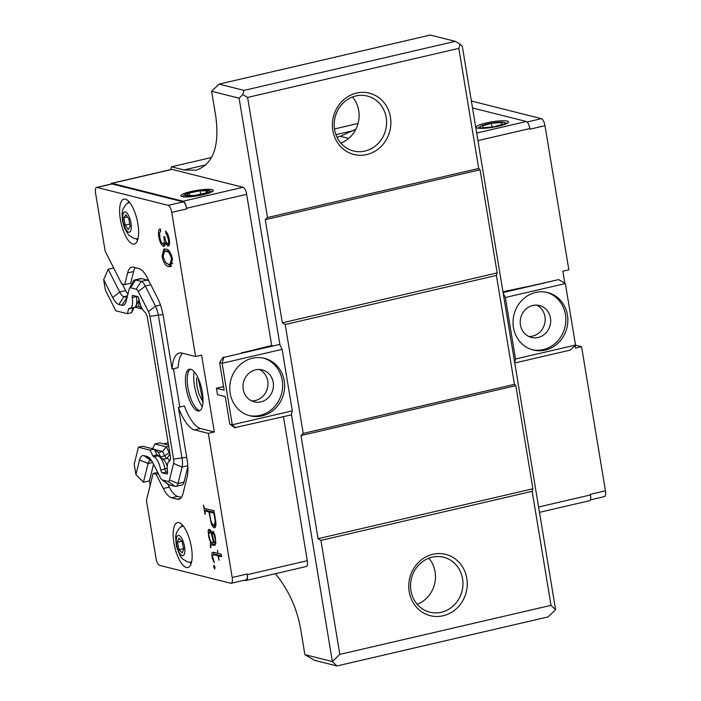 <?xml version="1.0" encoding="UTF-8"?>
<svg xmlns="http://www.w3.org/2000/svg" width="701" height="701" viewBox="0 0 701 701"><rect width="100%" height="100%" fill="white"/><g stroke="black" fill="none" stroke-linecap="round" stroke-linejoin="round"><path stroke-width="1.05" d="M564.84 283.265L562.842 271.217L568.844 269.824L544.984 125.698A6.589 2.331 -103.1 0 0 541.426 118.662L471.379 101.023M575.451 345.146L581.567 346.688L575.565 348.082L575.135 345.453M539.481 512.343L589.523 500.724A6.589 2.331 -103.1 0 0 590.531 494.941L590.426 494.301L605.427 490.814A6.589 2.331 76.9 0 1 604.42 496.597L590.356 499.866M605.427 490.814L581.567 346.688M544.984 125.698L529.982 129.177L529.877 128.537A6.589 2.331 -103.1 0 0 526.32 121.501L472.527 107.963M502.959 291.774L525.768 286.902M503.09 292.527L558.662 279.62L503.029 292.177M575.53 345.058L565.356 283.572L505.342 297.504L503.213 293.29L514.665 362.47L515.524 359L575.53 345.058L570.325 350.079L514.753 362.987M565.356 283.572L558.662 279.62M532.208 349.746A29.635 27.278 104.1 0 0 565.444 314.512A29.635 27.278 104.1 0 0 546.675 292.317M550.443 317.991A16.465 15.15 104.1 0 0 539.463 305.513A16.465 15.15 104.1 0 0 520.747 317.781A16.465 15.15 104.1 0 0 531.419 337.444A16.465 15.15 104.1 0 0 550.443 317.991M528.747 336.471A16.465 15.15 104.1 0 0 544.949 316.607A16.465 15.15 104.1 0 0 536.642 305.101M507.331 121.08A16.465 2.751 170.6 0 1 508.567 121.878A16.465 2.751 170.6 0 1 492.777 127.284A16.465 2.751 170.6 0 1 476.084 127.249A16.465 2.751 170.6 0 1 488.921 122.386A16.465 2.751 170.6 0 1 507.331 121.08M505.342 297.504L515.524 359M567.442 315.012A29.635 27.278 -75.9 0 1 533.207 350.018A29.635 27.278 -75.9 0 1 513.991 314.626A29.635 27.278 -75.9 0 1 547.674 292.545A29.635 27.278 -75.9 0 1 567.442 315.012M501.662 122.526L502.599 124.305L493.355 126.89L483.173 127.705L482.235 125.935L491.48 123.341L501.662 122.526L501.986 124.48M502.766 122.219A12.758 2.138 170.6 0 1 504.343 122.509A12.758 2.138 170.6 0 1 496.851 126.425A12.758 2.138 170.6 0 1 480.79 127.819A12.758 2.138 170.6 0 1 480.281 126.487A12.758 2.138 170.6 0 1 490.314 123.323A12.758 2.138 170.6 0 1 502.766 122.219M492.084 126.995L491.48 123.341M213.612 542.784L211.203 542.259L210.037 539.919L208.758 534.548L209.433 531.928L211.246 533.382L213.612 542.784L214.191 542.653M214.304 525.233L215.242 521.43L213.875 513.15L209.354 512.01L210.729 520.3L212.061 523.647L213.06 524.926L215.89 524.865M136.748 296.409L132.252 297.592A2.638 0.929 76.9 0 1 132.673 295.419A2.638 0.929 76.9 0 1 132.848 295.419L137.554 296.611A2.638 0.929 76.9 0 1 138.956 299.283A13.17 4.653 -103.1 0 0 144.967 312.173A2.638 0.929 76.9 0 1 145.606 313.005L147.122 316.011L151.048 338.986L170.632 457.99L170.019 460.452A2.638 0.929 76.9 0 1 169.616 461.03A13.17 4.653 -103.1 0 0 167.521 471.878A2.638 0.929 76.9 0 1 167.101 474.051A2.638 0.929 76.9 0 1 166.926 474.042L167.25 473.972M152.66 462.485L148.086 463.545A12413.29 9548.014 -166 0 1 139.569 459.961A19.759 6.984 76.9 0 1 143.933 455.668L150.995 460.68A13.17 4.653 -103.1 0 0 150.145 460.662A13.17 4.653 -103.1 0 0 148.086 463.545L143.425 482.279L149.427 480.886L153.563 464.246M150.067 458.664L146.903 456.412A19.759 6.984 76.9 0 1 148.516 457.218A19.759 6.984 76.9 0 1 153.125 463.37L160.345 477.644A6.589 2.331 76.9 0 0 161.887 479.703L168.406 484.444A13.17 4.653 76.9 0 0 169.484 484.978L162.422 479.966A6.589 2.331 76.9 0 1 161.887 479.703M129.431 288.462L133.199 281.329A13.17 4.653 76.9 0 1 134.688 279.979A13.17 4.653 76.9 0 1 135.547 280.006L130.605 287.804A6.589 2.331 76.9 0 0 129.431 288.462A6.589 2.331 76.9 0 0 129.15 289.233L126.241 300.948A19.759 6.984 76.9 0 1 125.4 303.253A19.759 6.984 76.9 0 1 121.878 305.25L127.126 297.373M127.503 295.848L123.849 296.698L118.907 304.497A19.759 6.984 76.9 0 1 112.686 297.539A12414.114 6612.042 -26.8 0 1 119.696 292.054A13.17 4.653 -103.1 0 0 123.849 296.698L126.811 297.443M165.69 262.656L168.363 264.259L169.931 264.338L171.517 258.862C170.098 253.762 168.336 251.3 166.242 251.449L164.446 251.335L163.07 256.732L165.69 262.656M138.964 299.345A8.561 3.023 76.9 0 1 138.447 301.132L135.819 306.127A13.17 4.653 76.9 0 0 136.45 296.619A2.638 0.929 76.9 0 1 136.415 296.321M167.557 472.167L162.22 472.86A2.638 0.929 76.9 0 1 160.818 470.187L167.206 468.189M166.417 471.878A2.638 0.929 76.9 0 1 166.207 471.773A2.638 0.929 76.9 0 1 165.024 469.214A13.17 4.653 76.9 0 0 159.109 456.395A13.17 4.653 76.9 0 0 157.935 455.834A2.638 0.929 76.9 0 1 157.699 455.729A2.638 0.929 76.9 0 1 157.085 454.905L154.176 449.157L142.627 446.248L138.421 447.22L149.97 450.13L152.879 455.878L157.085 454.905L160.573 456.789L158.391 452.478L154.176 449.157L149.97 450.13M211.308 531.533L209.433 531.928M211.404 531.884L210.282 532.147M211.798 533.259L211.246 533.382M212.385 535.345L211.947 535.441M214.226 512.37L211.159 511.599L209.354 512.01M214.331 513.044L213.875 513.15M215.706 521.325L215.242 521.43M215.838 523.288L215.181 523.437M215.873 524.164L214.953 524.383M162.22 472.86L166.926 474.042M157.935 455.834L153.729 456.815A13.17 4.653 76.9 0 1 160.818 470.187M153.729 456.815L152.879 455.878M139.569 459.961L135.924 474.612L134.206 464.193L138.421 447.22M146.903 456.412L143.933 455.668M130.605 287.804L136.213 289.215A6.589 2.331 76.9 0 1 138.29 291.528L148.446 311.621A6.589 2.331 76.9 0 1 149.935 316.335L173.568 459.111A6.589 2.331 76.9 0 1 173.585 463.449L169.484 479.948A6.589 2.331 76.9 0 1 168.03 481.377L162.422 479.966M118.907 304.497L121.878 305.242M113.676 267.966L108.164 269.245L103.66 279.699L112.686 297.539M103.66 279.699L105.387 290.118L115.84 310.78L127.389 313.689L131.586 312.716L132.761 307.993A2.638 0.929 76.9 0 1 132.813 307.827M132.857 307.818L128.563 308.966L127.389 313.689M128.563 308.966A2.638 0.929 76.9 0 1 128.966 308.396A2.638 0.929 76.9 0 1 129.159 308.405A13.17 4.653 76.9 0 0 130.123 308.449A13.17 4.653 76.9 0 0 132.252 297.592M164.446 251.335L166.242 250.914L168.038 251.028L166.242 251.449M168.038 251.028L169.66 251.668M172.455 258.643L171.517 258.862M172.726 263.313L169.931 264.338M210.09 529.825L209.985 531.805M212.237 542.521L211.965 544.651M213.761 533.776L213.016 533.952L212.587 531.332L213.358 531.524L215.049 535.722L215.82 543.354L214.743 545.544L211.562 544.747L213.367 544.327L215.312 544.817M219.746 555.35L217.941 555.77L213.621 554.675L215.417 554.263L219.781 555.56M217.941 553.177L217.45 550.18L217.976 553.378L221.148 554.176L221.56 556.682L218.388 555.884L221.411 555.77M213.936 552.362L213.595 554.693M213.849 525.119L215.417 527.038M205.919 508.751L206.217 510.556M210.729 511.485L208.924 511.905L204.841 510.871L206.637 510.459L210.764 511.686M108.164 269.245L119.696 292.054L125.698 290.661A13.17 4.653 -103.1 0 0 127.959 294.043M134.688 279.979L140.691 278.586A13.17 4.653 76.9 0 1 141.549 278.604L135.547 279.997L141.155 281.416A13.17 4.653 76.9 0 1 145.309 286.052L155.464 306.144A13.17 4.653 76.9 0 1 158.426 315.573L182.067 458.34A13.17 4.653 76.9 0 1 182.102 467.032L178.001 483.532A13.17 4.653 76.9 0 1 175.942 486.406A13.17 4.653 76.9 0 1 175.084 486.389L169.484 484.978M151.705 460.855L150.995 460.68M135.924 474.612L143.425 482.279M166.014 241.635L165.839 242.59M165.34 243.492L162.991 244.018C164.349 243.457 164.612 241.004 163.797 236.666L164.823 236.929C165.305 240.347 166.216 242.677 167.539 243.904L169.563 243.501M160.52 230.235L160.292 231.435M163.237 244.036L164.753 245.709M167.898 243.887L169.081 245.455M166.812 263.585L171.386 266.292M164.884 248.978L163.64 251.834M134.101 307.529L131.586 312.716M159.109 456.395L163.675 459.716A8.561 3.023 76.9 0 1 167.224 466.691M161.256 457.963A7.247 2.559 76.9 0 1 160.573 456.789L164.77 455.816L162.588 451.505L158.391 452.478M214.734 566.627L213.674 566.872L214.015 565.102L215.014 567.205L214.672 569.081L213.674 566.872M209.914 530.044L208.118 530.464L208.942 529.413L209.967 529.667L211.229 531.253L214.392 543.065L215.119 543.24L215.391 540.331L213.963 533.969L213.717 533.479L213.831 534.153L213.016 533.952M215.829 543.082L215.119 543.24M215.847 542.259L215.321 542.381M214.418 533.864L213.963 533.969M214.252 533.356L213.717 533.479M211.562 544.747L210.712 546.333L210.931 547.665L210.475 547.551L210.23 543.135L210.87 542.53L208.889 537.956L208.118 530.464M211.089 545.369L210.151 545.588M212.035 542.714L210.23 543.135M211.614 542.364L210.87 542.53M210.396 540.637L209.853 540.769M209.336 537.851L208.889 537.956M208.767 534.004L208.25 534.118M218.388 555.884L219.115 560.248L217.941 555.77M213.621 554.675L212.333 556.147L214.471 562.64L212.237 558.18L211.868 552.949L213.165 552.169L217.529 553.264M214.05 560.931L213.244 561.115M212.683 558.075L212.237 558.18M212.859 555.192L211.781 555.446M213.665 552.528L211.868 552.949M213.928 510.565L215.785 521.833L215.917 525.531L214.839 527.765L213.428 527.415L211.483 524.401L208.924 511.905M215.225 526.994L213.428 527.415M214.05 525.531L212.254 525.943M212.473 524.173L211.483 524.401M204.841 510.871L205.367 514.096L204.92 513.982L203.439 505.062L204.42 508.374L213.507 510.661M122.351 284.045L125.698 290.661M141.549 278.604L147.157 280.023A13.17 4.653 76.9 0 1 149.068 281.303M173.462 368.717L179.806 407.062M187.85 466.664L184.004 482.13A13.17 4.653 76.9 0 1 181.945 485.013L175.942 486.406M178.413 407.386L184.416 405.993A39.51 13.967 -103.1 0 0 200.591 428.521L214.322 431.982L208.328 433.376L194.589 429.915A39.51 13.967 76.9 0 1 178.413 407.386L187.062 459.602A26.34 9.315 76.9 0 1 187.132 476.978L183.031 493.478A26.34 9.315 76.9 0 1 178.93 499.243A26.34 9.315 76.9 0 1 177.213 499.2L171.605 497.789A26.34 9.315 76.9 0 1 163.298 488.509L156.078 474.235L153.116 473.49L157.707 472.43M153.116 473.49L146.43 500.391L156.016 558.32A6.589 2.331 -103.1 0 0 159.574 565.356L230.752 583.276A6.589 2.331 76.9 0 0 231.181 583.285A6.589 2.331 76.9 0 0 232.189 577.501L247.19 574.014L247.295 574.654A6.589 2.331 76.9 0 1 246.288 580.446A6.589 2.331 76.9 0 1 245.858 580.437L244.71 580.148M156.078 474.235L158.356 473.71M167.679 483.918L169.3 487.116A26.34 9.315 -103.1 0 0 177.607 496.396L181.419 497.36M135.214 267.642A26.34 9.315 -103.1 0 0 133.611 271.524L130.693 283.239L124.69 284.632L127.608 272.917A26.34 9.315 76.9 0 1 131.709 267.151A26.34 9.315 76.9 0 1 133.427 267.186L139.035 268.606A26.34 9.315 76.9 0 1 147.341 277.885L157.497 297.969A26.34 9.315 76.9 0 1 163.421 316.826L172.069 369.041A39.51 13.967 76.9 0 1 179.29 352.997A39.51 13.967 76.9 0 1 181.866 353.05L195.597 356.511L201.599 355.118L214.322 431.982M182.532 353.216A39.51 13.967 -103.1 0 0 178.072 367.648L172.069 369.041M110.793 184.118A6.589 2.331 76.9 0 1 111.599 183.32A6.589 2.331 76.9 0 1 112.029 183.329L183.075 201.222A6.589 2.331 76.9 0 1 186.632 208.258L186.746 208.898A6.589 2.331 -103.1 0 0 183.18 201.862L112.011 183.942A6.589 2.331 -103.1 0 0 111.582 183.934L96.58 187.421A6.589 2.331 76.9 0 0 95.573 193.204L105.159 251.133L121.729 283.887L124.69 284.632M167.539 243.904C168.494 243.606 168.731 242.02 168.258 239.146L165.454 231.102C167.197 232.46 168.477 235.221 169.274 239.374C169.905 243.703 169.458 245.981 167.916 246.209L165.366 242.695L164.972 245.262L163.456 246.34C161.318 245.201 159.758 241.976 158.759 236.666C158.076 231.9 158.584 229.297 160.292 228.859L160.678 231.164L159.626 232.82L159.793 236.964C160.433 240.706 161.493 243.063 162.991 244.018M169.195 238.927L168.258 239.146M167.153 233.1L165.83 233.407M166.356 242.467L165.366 242.695M163.981 246.349L164.428 246.112M159.714 236.447L158.759 236.666M162.027 256.4L163.841 249.039L165.857 249.153C168.564 249.109 170.79 252.404 172.534 259.037L170.606 266.652L168.739 266.564C165.997 266.485 163.762 263.094 162.027 256.4L162.991 256.172M170.536 266.143L168.739 266.564M141.97 308.344L138.518 306.1L135.328 306.836M138.518 306.1L139.403 302.56A7.247 2.559 76.9 0 1 139.569 302.017M169.87 453.407A3.163 1.122 76.9 0 1 169.125 452.417L166.295 446.835L162.588 451.505L154.606 449.49M208.328 433.376L232.189 577.501M186.378 567.503A23.045 8.149 76.9 0 1 174.295 544.905A23.045 8.149 76.9 0 1 177.449 522.631A23.045 8.149 76.9 0 1 190.602 543.24A23.045 8.149 76.9 0 1 187.877 567.53A23.045 8.149 76.9 0 1 186.378 567.503M231.181 583.285L246.182 579.806A6.589 2.331 -103.1 0 0 247.19 574.014M186.746 208.898L171.736 212.385A6.589 2.331 -103.1 0 0 168.179 205.349L183.18 201.862M150.172 485.355L149.427 480.886M197.673 410.909A21.407 7.562 76.9 0 1 186.457 389.922A21.407 7.562 76.9 0 1 189.384 369.243A21.407 7.562 76.9 0 1 201.599 388.38A21.407 7.562 76.9 0 1 199.066 410.935A21.407 7.562 76.9 0 1 197.673 410.909M171.736 212.385L195.597 356.511M96.58 187.421A6.589 2.331 76.9 0 1 97.01 187.43L168.179 205.349M125.4 199.18A23.045 8.149 76.9 0 1 137.484 221.779A23.045 8.149 76.9 0 1 134.329 244.053A23.045 8.149 76.9 0 1 121.177 223.444A23.045 8.149 76.9 0 1 123.893 199.145A23.045 8.149 76.9 0 1 125.4 199.18M134.934 307.196L142.382 309.071M168.687 446.274L166.295 446.835L154.912 443.961L152.59 448.754M191.101 563.727A23.045 8.149 76.9 0 1 189.866 562.325M181.524 526.425A23.045 8.149 76.9 0 1 182.023 524.62M137.554 240.241A23.045 8.149 76.9 0 1 136.309 238.839M127.976 202.948A23.045 8.149 76.9 0 1 128.467 201.143M199.934 410.576A21.407 7.562 76.9 0 1 199.478 410.488A21.407 7.562 76.9 0 1 188.525 390.781A21.407 7.562 76.9 0 1 190.321 369.19M217.494 394.663L216.434 388.258L224.18 390.203L219.615 362.662L222.112 363.284L223.821 357.387L279.629 344.428L282.117 349.352L222.112 363.284L232.294 424.78L292.299 410.847L291.292 414.887L234.739 427.663L229.797 424.158L225.24 396.608L217.494 394.663M223.575 386.593L216.434 388.258M241.731 352.866L271.673 345.497L246.647 194.317L186.632 208.258M247.295 574.654L307.301 560.721L283.458 416.709M135.819 306.127A13.17 4.653 76.9 0 1 134.32 307.476L130.123 308.449M169.949 453.854L167.11 458.375A8.561 3.023 76.9 0 1 169.668 461.004M163.114 459.304L167.11 458.375A7.247 2.559 76.9 0 1 164.77 455.816L169.686 452.285M202.309 406.633A23.045 8.149 76.9 0 1 194.186 371.679M168.503 445.117L159.591 442.874L154.912 443.961M229.797 424.158L232.294 424.78L235.492 427.847M271.673 345.497L272.54 345.716M241.67 352.463L242.537 352.682M223.821 357.387L279.629 344.428M248.978 415.535A29.635 27.278 104.1 0 0 281.662 393.226A29.635 27.278 104.1 0 0 263.436 358.097M243.212 389.353A16.465 15.15 104.1 0 0 254.191 401.831A16.465 15.15 104.1 0 0 272.908 389.563A16.465 15.15 104.1 0 0 262.227 369.9A16.465 15.15 104.1 0 0 243.212 389.353M251.51 400.858A16.465 15.15 104.1 0 0 267.721 381.002A16.465 15.15 104.1 0 0 259.414 369.488M307.301 560.721A6.589 2.331 76.9 0 1 306.293 566.504L246.288 580.446M168.117 442.83L163.587 443.882M111.599 183.32L171.605 169.388A6.589 2.331 76.9 0 1 172.034 169.397L112.029 183.329M183.075 201.222L243.089 187.29L172.034 169.397M182.094 196.613A16.465 2.751 170.6 0 1 180.849 195.824A16.465 2.751 170.6 0 1 196.639 190.418A16.465 2.751 170.6 0 1 213.332 190.444A16.465 2.751 170.6 0 1 200.495 195.316A16.465 2.751 170.6 0 1 182.094 196.613M243.089 187.29A6.589 2.331 76.9 0 1 246.647 194.317M223.076 357.203L219.615 362.662M292.299 410.847L282.117 349.352M230.2 393.34A29.635 27.278 -75.9 0 1 264.443 358.325A29.635 27.278 -75.9 0 1 283.66 393.725A29.635 27.278 -75.9 0 1 249.968 415.807A29.635 27.278 -75.9 0 1 230.2 393.34M198.155 378.111L203.01 401.655M196.552 377.944L196.999 386.488L198.865 393.848L202.983 402.155M204.99 193.239L194.089 195.483L186.194 195.369L189.191 193.029L200.092 190.786L207.987 190.891L204.99 193.239M200.644 194.133L200.092 190.786M189.594 195.421L189.191 193.029M193.739 195.754A12.758 2.138 170.6 0 1 184.959 194.51A12.758 2.138 170.6 0 1 196.315 191.101A12.758 2.138 170.6 0 1 208.714 190.435A12.758 2.138 170.6 0 1 209.021 190.523A12.758 2.138 170.6 0 1 206.243 193.143A12.758 2.138 170.6 0 1 193.739 195.754M125.786 214.69L128.896 219.019L130.123 226.414L128.239 229.481L125.129 225.152L123.902 217.757L125.786 214.69M127.407 216.942L123.902 217.757M129.738 224.083L125.129 225.152M178.886 538.149L182.015 541.444L183.697 548.865L182.234 552.984L179.106 549.689L177.432 542.276L178.886 538.149M181.839 541.251L177.432 542.276M183.644 548.638L179.106 549.689M340.861 143.1A28.32 26.06 104.1 0 0 358.728 110.6A28.32 26.06 104.1 0 0 352.463 97.001M503.213 293.29L462.327 46.354L460.049 44.163L458.831 48.369L247.602 97.43L242.826 94.609L244.044 90.394L219.071 84.111L430.3 35.05L455.273 41.341L244.044 90.394M460.049 44.163L455.273 41.341M267.484 217.538L478.713 168.477L480.08 169.791L497.149 272.926L282.328 322.819L265.258 219.685L267.484 217.538L247.602 97.43M265.258 219.685L480.08 169.791M282.328 322.819L285.193 324.51L496.422 275.449L497.149 272.926M300.992 435.558L303.226 433.402L514.446 384.35L515.813 385.664L532.891 488.79L318.061 538.683L300.992 435.558L515.813 385.664M532.891 488.79L532.155 491.322L320.935 540.375L318.061 538.683M336.936 665.95L332.37 661.569L339.81 654.392L551.03 605.34L555.595 609.721L548.156 616.889L336.936 665.95L314.46 660.289L304.9 654.646L300.659 629.025C296.838 607.951 288.4 589.506 275.353 573.69M417.209 604.306A28.32 26.06 104.1 0 0 435.084 571.806A28.32 26.06 104.1 0 0 428.819 558.206M170.799 169.572L171.491 166.803L183.977 169.949L196.035 170.247C213.069 164.385 219.667 146.5 215.82 116.576L211.632 91.279L219.071 84.111M171.491 166.803L211.606 157.488M211.632 91.279L239.102 98.193L279.988 345.129M242.826 94.609L239.102 98.193M291.441 414.309L332.37 661.569L304.9 654.646M320.935 540.375L339.81 654.392M285.193 324.51L303.226 433.402M334.508 128.94L358.071 123.464M348.712 138.412L340.265 136.283L337.085 137.343M355.889 129.186L340.265 136.283M458.831 48.369L478.713 168.477M390.448 117.137A31.606 29.091 -75.9 0 1 351.657 153.799A31.606 29.091 -75.9 0 1 342.833 100.541A31.606 29.091 -75.9 0 1 390.448 117.137M496.422 275.449L514.446 384.35M532.155 491.322L551.03 605.34M466.805 578.343A31.606 29.091 -75.9 0 1 428.004 614.996A31.606 29.091 -75.9 0 1 419.189 561.746A31.606 29.091 -75.9 0 1 466.805 578.343M514.665 362.47L555.595 609.721M386.198 117.523A28.32 26.06 104.1 0 0 367.315 96.055A28.32 26.06 104.1 0 0 335.122 117.146A28.32 26.06 104.1 0 0 353.479 150.969A28.32 26.06 104.1 0 0 386.198 117.523M462.555 578.719A28.32 26.06 104.1 0 0 443.663 557.251A28.32 26.06 104.1 0 0 411.478 578.351A28.32 26.06 104.1 0 0 429.836 612.175A28.32 26.06 104.1 0 0 462.555 578.719M527.108 121.983L541.426 118.662M538.596 506.998L590.531 494.941M529.877 128.537L477.933 140.603M476.68 133.032L526.32 121.501M147.157 280.023L141.155 281.416L136.213 289.215M150.82 284.772L145.309 286.052L138.29 291.528M160.433 304.988L155.464 306.144L148.446 311.621M163 314.504L149.935 316.335M186.676 457.271L173.568 459.111M187.789 465.709L182.102 467.032L173.585 463.449M184.004 482.13L178.001 483.532L169.484 479.948M175.084 486.389L168.03 481.377M163.298 488.509L169.3 487.116M171.605 497.789L177.607 496.396M177.213 499.2L180.455 498.446M194.589 429.915L200.591 428.521M133.611 271.524L127.608 272.917M139.762 302.718L137.457 303.016M112.011 183.942L97.01 187.43M123.069 221.095A10.401 3.68 76.9 0 1 127.529 213.814A10.401 3.68 76.9 0 1 130.439 231.348A10.401 3.68 76.9 0 1 123.069 221.095M176.941 546.228A10.401 3.68 76.9 0 1 180.394 536.449A10.401 3.68 76.9 0 1 184.363 554.027A10.401 3.68 76.9 0 1 176.941 546.228M183.977 169.949L206.076 164.814M335.937 134.653L353.348 130.605M480.281 126.487L478.091 128.195M504.343 122.509L506.972 123.42M138.062 301.877L139.446 301.553M184.959 194.51L182.216 196.648M209.021 190.523L212.307 191.662M129.501 202.282L126.154 204.21L122.903 209.213L122.053 213.595L122.438 220.692L124.699 228.657L128.905 235.361L134.154 238.515L137.974 238.761M183.057 525.768L179.71 527.695L176.45 532.699L175.601 537.071L176.407 546.298L179.973 555.586L182.497 558.89L187.658 561.992L191.531 562.246"/></g></svg>
